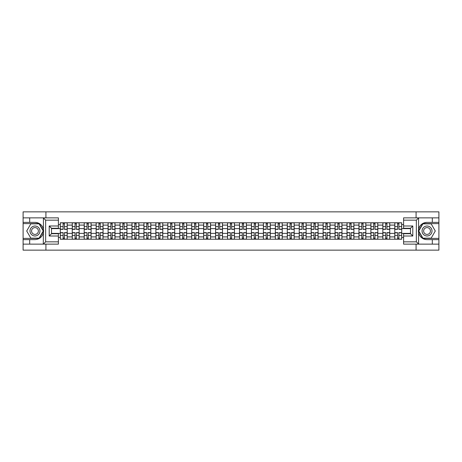 <?xml version="1.0" encoding="UTF-8"?>
<svg xmlns="http://www.w3.org/2000/svg" width="462" height="462" viewBox="0 0 462 462"><rect width="100%" height="100%" fill="white"/><g stroke="black" fill="none" stroke-linecap="round" stroke-linejoin="round"><path stroke-width="0.69" d="M58.403 220.166L45.651 220.166L43.284 217.868L58.403 217.868L58.403 228.28L51.507 228.28L51.507 233.72L58.403 233.72L58.403 244.132L43.284 244.132L43.422 229.331C42.233 225.034 39.414 222.719 34.968 222.384A8.616 8.616 0 0 1 43.422 232.669C42.233 236.966 39.414 239.281 34.968 239.616L23.1 239.616L23.1 250.144L438.9 250.144L438.9 223.608L422.765 223.608L418.497 231L422.765 238.392L438.9 238.392M427.032 222.384C422.586 222.719 419.767 225.034 418.578 229.331L418.578 232.669C419.767 236.966 422.586 239.281 427.032 239.616A8.616 8.616 0 0 1 418.416 231A8.616 8.616 0 0 1 427.032 222.384L438.9 222.384L438.9 211.856L23.1 211.856L23.1 238.392L39.235 238.392L43.503 231L39.235 223.608L23.1 223.608M72.263 239.229L72.263 225.104L67.209 225.104L67.209 239.229M67.209 225.104L67.209 222.771M72.263 225.104L72.263 222.771M79.152 222.771L79.152 239.229M84.205 239.229L84.205 222.771M91.101 222.771L91.101 239.229M96.154 239.229L96.154 222.771M103.043 222.771L103.043 239.229M108.096 239.229L108.096 222.771M114.992 222.771L114.992 239.229M120.045 239.229L120.045 222.771M126.935 222.771L126.935 239.229M131.988 239.229L131.988 222.771M138.883 222.771L138.883 239.229M143.936 239.229L143.936 222.771M150.826 222.771L150.826 239.229M155.879 239.229L155.879 222.771M162.774 222.771L162.774 239.229M167.827 239.229L167.827 222.771M174.717 222.771L174.717 239.229M179.77 239.229L179.77 222.771M186.665 222.771L186.665 239.229M191.718 239.229L191.718 222.771M198.608 222.771L198.608 239.229M203.661 239.229L203.661 222.771M210.557 222.771L210.557 239.229M215.61 239.229L215.61 222.771M222.499 222.771L222.499 239.229M227.552 239.229L227.552 222.771M234.448 222.771L234.448 239.229M239.501 239.229L239.501 222.771M246.39 222.771L246.39 239.229M251.444 239.229L251.444 222.771M258.339 222.771L258.339 239.229M263.392 239.229L263.392 222.771M270.282 222.771L270.282 239.229M275.335 239.229L275.335 222.771M282.23 222.771L282.23 239.229M287.283 239.229L287.283 222.771M294.173 222.771L294.173 239.229M299.226 239.229L299.226 222.771M306.121 222.771L306.121 239.229M311.174 239.229L311.174 222.771M318.064 222.771L318.064 239.229M323.117 239.229L323.117 222.771M330.012 222.771L330.012 239.229M335.066 239.229L335.066 222.771M341.955 222.771L341.955 239.229M347.008 239.229L347.008 222.771M353.904 222.771L353.904 239.229M358.957 239.229L358.957 222.771M365.846 222.771L365.846 239.229M370.899 239.229L370.899 222.771M377.795 222.771L377.795 239.229M382.848 239.229L382.848 222.771M389.737 222.771L389.737 239.229M394.791 239.229L394.791 222.771M394.791 233.374L389.737 233.374M382.848 233.374L377.795 233.374M370.899 233.374L365.846 233.374M358.957 233.374L353.904 233.374M347.008 233.374L341.955 233.374M335.066 233.374L330.012 233.374M323.117 233.374L318.064 233.374M311.174 233.374L306.121 233.374M299.226 233.374L294.173 233.374M287.283 233.374L282.23 233.374M275.335 233.374L270.282 233.374M263.392 233.374L258.339 233.374M251.444 233.374L246.39 233.374M239.501 233.374L234.448 233.374M227.552 233.374L222.499 233.374M215.61 233.374L210.557 233.374M203.661 233.374L198.608 233.374M191.718 233.374L186.665 233.374M179.77 233.374L174.717 233.374M167.827 233.374L162.774 233.374M155.879 233.374L150.826 233.374M143.936 233.374L138.883 233.374M131.988 233.374L126.935 233.374M120.045 233.374L114.992 233.374M108.096 233.374L103.043 233.374M96.154 233.374L91.101 233.374M84.205 233.374L79.152 233.374M72.263 233.374L67.209 233.374M394.791 228.626L389.737 228.626M382.848 228.626L377.795 228.626M370.899 228.626L365.846 228.626M358.957 228.626L353.904 228.626M347.008 228.626L341.955 228.626M335.066 228.626L330.012 228.626M323.117 228.626L318.064 228.626M311.174 228.626L306.121 228.626M299.226 228.626L294.173 228.626M287.283 228.626L282.23 228.626M275.335 228.626L270.282 228.626M263.392 228.626L258.339 228.626M251.444 228.626L246.39 228.626M239.501 228.626L234.448 228.626M227.552 228.626L222.499 228.626M215.61 228.626L210.557 228.626M203.661 228.626L198.608 228.626M191.718 228.626L186.665 228.626M179.77 228.626L174.717 228.626M167.827 228.626L162.774 228.626M155.879 228.626L150.826 228.626M143.936 228.626L138.883 228.626M131.988 228.626L126.935 228.626M120.045 228.626L114.992 228.626M108.096 228.626L103.043 228.626M96.154 228.626L91.101 228.626M84.205 228.626L79.152 228.626M72.263 228.626L67.209 228.626M51.507 233.374L60.314 233.374L60.314 228.626L51.507 228.626M58.403 224.567L60.314 224.567L60.314 228.626M410.493 228.626L401.686 228.626L401.686 222.771L60.314 222.771L60.314 224.567M401.686 224.567L403.597 224.567M403.597 237.433L401.686 237.433L401.686 233.374L410.493 233.374M60.314 233.374L60.314 239.229L401.686 239.229L401.686 237.433M60.314 237.433L58.403 237.433M416.083 250.144L416.083 244.132M416.083 217.868L416.083 211.856M45.917 250.144L45.917 244.132M45.917 217.868L45.917 211.856M401.686 228.626L401.686 233.374M64.414 238.086L63.109 238.086M63.109 223.914L64.414 223.914M76.357 238.086L75.058 238.086M75.058 223.914L76.357 223.914M88.306 238.086L87 238.086M87 223.914L88.306 223.914M100.248 238.086L98.949 238.086M98.949 223.914L100.248 223.914M112.197 238.086L110.892 238.086M110.892 223.914L112.197 223.914M124.139 238.086L122.84 238.086M122.84 223.914L124.139 223.914M136.088 238.086L134.783 238.086M134.783 223.914L136.088 223.914M148.031 238.086L146.731 238.086M146.731 223.914L148.031 223.914M159.979 238.086L158.674 238.086M158.674 223.914L159.979 223.914M171.922 238.086L170.622 238.086M170.622 223.914L171.922 223.914M183.87 238.086L182.565 238.086M182.565 223.914L183.87 223.914M195.813 238.086L194.514 238.086M194.514 223.914L195.813 223.914M207.761 238.086L206.456 238.086M206.456 223.914L207.761 223.914M219.704 238.086L218.405 238.086M218.405 223.914L219.704 223.914M231.653 238.086L230.347 238.086M230.347 223.914L231.653 223.914M243.595 238.086L242.296 238.086M242.296 223.914L243.595 223.914M255.544 238.086L254.239 238.086M254.239 223.914L255.544 223.914M267.486 238.086L266.187 238.086M266.187 223.914L267.486 223.914M279.435 238.086L278.13 238.086M278.13 223.914L279.435 223.914M291.378 238.086L290.078 238.086M290.078 223.914L291.378 223.914M303.326 238.086L302.021 238.086M302.021 223.914L303.326 223.914M315.269 238.086L313.969 238.086M313.969 223.914L315.269 223.914M327.217 238.086L325.912 238.086M325.912 223.914L327.217 223.914M339.16 238.086L337.861 238.086M337.861 223.914L339.16 223.914M351.108 238.086L349.803 238.086M349.803 223.914L351.108 223.914M363.051 238.086L361.752 238.086M361.752 223.914L363.051 223.914M375 238.086L373.694 238.086M373.694 223.914L375 223.914M386.942 238.086L385.643 238.086M385.643 223.914L386.942 223.914M398.891 238.086L397.586 238.086M397.586 223.914L398.891 223.914M64.414 229.354L64.414 222.846L67.169 222.846L67.169 229.354L64.414 229.354M63.109 223.839L64.414 223.839M65.523 222.846L60.355 222.846L60.355 229.354L63.109 229.354L63.109 222.846L62 222.846M63.109 232.646L63.109 239.154L60.355 239.154L60.355 232.646L63.109 232.646M64.414 238.161L63.109 238.161M62 239.154L67.169 239.154L67.169 232.646L64.414 232.646L64.414 239.154L65.523 239.154M76.357 229.354L76.357 222.846L79.112 222.846L79.112 229.354L76.357 229.354M75.058 223.839L76.357 223.839M77.466 222.846L72.297 222.846L72.297 229.354L75.058 229.354L75.058 222.846L73.943 222.846M88.306 229.354L88.306 222.846L91.06 222.846L91.06 229.354L88.306 229.354M87 223.839L88.306 223.839M89.414 222.846L84.246 222.846L84.246 229.354L87 229.354L87 222.846L85.892 222.846M29.683 239.616L29.683 244.132L23.1 244.132M43.284 244.132L29.683 244.132M23.1 239.616L23.1 238.392M43.284 217.868L29.683 217.868L29.683 222.384L23.1 222.384M29.683 217.868L23.1 217.868M34.968 222.384L29.683 222.384M51.507 228.28L49.215 225.982L58.403 225.982M58.403 236.018L49.215 236.018L51.507 233.72M43.422 244.063L45.651 241.834L58.403 241.834M418.716 217.868L416.349 220.166L403.597 220.166L403.597 217.868L438.9 217.868M432.317 222.384L432.317 217.868M403.597 241.834L416.349 241.834L418.716 244.132L403.597 244.132L403.597 233.72L410.493 233.72L410.493 228.28L403.597 228.28L403.597 220.166M438.9 222.384L438.9 223.608M418.716 244.132L432.317 244.132L432.317 239.616L438.9 239.616M432.317 244.132L438.9 244.132M427.032 239.616L432.317 239.616M410.493 233.72L412.785 236.018L403.597 236.018M403.597 225.982L412.785 225.982L410.493 228.28M29.99 231A4.978 4.978 0 0 0 34.968 235.978A4.978 4.978 0 0 0 39.946 231A4.978 4.978 0 0 0 34.968 226.022A4.978 4.978 0 0 0 29.99 231M31.56 231A3.407 3.407 0 0 0 34.968 234.407A3.407 3.407 0 0 0 38.375 231A3.407 3.407 0 0 0 34.968 227.593A3.407 3.407 0 0 0 31.56 231M39.103 223.839L43.237 231L39.103 238.161L30.833 238.161L26.704 231L30.833 223.839L39.103 223.839M422.054 231A4.978 4.978 0 0 0 427.032 235.978A4.978 4.978 0 0 0 432.01 231A4.978 4.978 0 0 0 427.032 226.022A4.978 4.978 0 0 0 422.054 231M423.625 231A3.407 3.407 0 0 0 427.032 234.407A3.407 3.407 0 0 0 430.44 231A3.407 3.407 0 0 0 427.032 227.593A3.407 3.407 0 0 0 423.625 231M431.167 223.839L435.296 231L431.167 238.161L422.897 238.161L418.763 231L422.897 223.839L431.167 223.839M75.058 232.646L75.058 239.154L72.297 239.154L72.297 232.646L75.058 232.646M76.357 238.161L75.058 238.161M73.943 239.154L79.112 239.154L79.112 232.646L76.357 232.646L76.357 239.154L77.466 239.154M87 232.646L87 239.154L84.246 239.154L84.246 232.646L87 232.646M88.306 238.161L87 238.161M85.892 239.154L91.06 239.154L91.06 232.646L88.306 232.646L88.306 239.154L89.414 239.154M100.248 229.354L100.248 222.846L103.003 222.846L103.003 229.354L100.248 229.354M98.949 223.839L100.248 223.839M101.357 222.846L96.188 222.846L96.188 229.354L98.949 229.354L98.949 222.846L97.834 222.846M112.197 229.354L112.197 222.846L114.951 222.846L114.951 229.354L112.197 229.354M110.892 223.839L112.197 223.839M113.305 222.846L108.137 222.846L108.137 229.354L110.892 229.354L110.892 222.846L109.783 222.846M124.139 229.354L124.139 222.846L126.894 222.846L126.894 229.354L124.139 229.354M122.84 223.839L124.139 223.839M125.248 222.846L120.08 222.846L120.08 229.354L122.84 229.354L122.84 222.846L121.725 222.846M98.949 232.646L98.949 239.154L96.188 239.154L96.188 232.646L98.949 232.646M100.248 238.161L98.949 238.161M97.834 239.154L103.003 239.154L103.003 232.646L100.248 232.646L100.248 239.154L101.357 239.154M110.892 232.646L110.892 239.154L108.137 239.154L108.137 232.646L110.892 232.646M112.197 238.161L110.892 238.161M109.783 239.154L114.951 239.154L114.951 232.646L112.197 232.646L112.197 239.154L113.305 239.154M122.84 232.646L122.84 239.154L120.08 239.154L120.08 232.646L122.84 232.646M124.139 238.161L122.84 238.161M121.725 239.154L126.894 239.154L126.894 232.646L124.139 232.646L124.139 239.154L125.248 239.154M134.783 232.646L134.783 239.154L132.028 239.154L132.028 232.646L134.783 232.646M136.088 238.161L134.783 238.161M133.674 239.154L138.843 239.154L138.843 232.646L136.088 232.646L136.088 239.154L137.197 239.154M146.731 232.646L146.731 239.154L143.971 239.154L143.971 232.646L146.731 232.646M148.031 238.161L146.731 238.161M145.617 239.154L150.785 239.154L150.785 232.646L148.031 232.646L148.031 239.154L149.139 239.154M158.674 232.646L158.674 239.154L155.919 239.154L155.919 232.646L158.674 232.646M159.979 238.161L158.674 238.161M157.565 239.154L162.734 239.154L162.734 232.646L159.979 232.646L159.979 239.154L161.088 239.154M170.622 232.646L170.622 239.154L167.862 239.154L167.862 232.646L170.622 232.646M171.922 238.161L170.622 238.161M169.508 239.154L174.682 239.154L174.682 232.646L171.922 232.646L171.922 239.154L173.031 239.154M182.565 232.646L182.565 239.154L179.81 239.154L179.81 232.646L182.565 232.646M183.87 238.161L182.565 238.161M181.456 239.154L186.625 239.154L186.625 232.646L183.87 232.646L183.87 239.154L184.979 239.154M194.514 232.646L194.514 239.154L191.753 239.154L191.753 232.646L194.514 232.646M195.813 238.161L194.514 238.161M193.405 239.154L198.573 239.154L198.573 232.646L195.813 232.646L195.813 239.154L196.922 239.154M206.456 232.646L206.456 239.154L203.702 239.154L203.702 232.646L206.456 232.646M207.761 238.161L206.456 238.161M205.347 239.154L210.516 239.154L210.516 232.646L207.761 232.646L207.761 239.154L208.87 239.154M218.405 232.646L218.405 239.154L215.644 239.154L215.644 232.646L218.405 232.646M219.704 238.161L218.405 238.161M217.296 239.154L222.465 239.154L222.465 232.646L219.704 232.646L219.704 239.154L220.813 239.154M230.347 232.646L230.347 239.154L227.593 239.154L227.593 232.646L230.347 232.646M231.653 238.161L230.347 238.161M229.239 239.154L234.407 239.154L234.407 232.646L231.653 232.646L231.653 239.154L232.761 239.154M242.296 232.646L242.296 239.154L239.535 239.154L239.535 232.646L242.296 232.646M243.595 238.161L242.296 238.161M241.187 239.154L246.356 239.154L246.356 232.646L243.595 232.646L243.595 239.154L244.704 239.154M254.239 232.646L254.239 239.154L251.484 239.154L251.484 232.646L254.239 232.646M255.544 238.161L254.239 238.161M253.13 239.154L258.298 239.154L258.298 232.646L255.544 232.646L255.544 239.154L256.653 239.154M266.187 232.646L266.187 239.154L263.427 239.154L263.427 232.646L266.187 232.646M267.486 238.161L266.187 238.161M265.078 239.154L270.247 239.154L270.247 232.646L267.486 232.646L267.486 239.154L268.595 239.154M278.13 232.646L278.13 239.154L275.375 239.154L275.375 232.646L278.13 232.646M279.435 238.161L278.13 238.161M277.021 239.154L282.19 239.154L282.19 232.646L279.435 232.646L279.435 239.154L280.544 239.154M290.078 232.646L290.078 239.154L287.318 239.154L287.318 232.646L290.078 232.646M291.378 238.161L290.078 238.161M288.969 239.154L294.138 239.154L294.138 232.646L291.378 232.646L291.378 239.154L292.492 239.154M302.021 232.646L302.021 239.154L299.266 239.154L299.266 232.646L302.021 232.646M303.326 238.161L302.021 238.161M300.912 239.154L306.081 239.154L306.081 232.646L303.326 232.646L303.326 239.154L304.435 239.154M313.969 232.646L313.969 239.154L311.215 239.154L311.215 232.646L313.969 232.646M315.269 238.161L313.969 238.161M312.861 239.154L318.029 239.154L318.029 232.646L315.269 232.646L315.269 239.154L316.383 239.154M136.088 229.354L136.088 222.846L138.843 222.846L138.843 229.354L136.088 229.354M134.783 223.839L136.088 223.839M137.197 222.846L132.028 222.846L132.028 229.354L134.783 229.354L134.783 222.846L133.674 222.846M148.031 229.354L148.031 222.846L150.785 222.846L150.785 229.354L148.031 229.354M146.731 223.839L148.031 223.839M149.139 222.846L143.971 222.846L143.971 229.354L146.731 229.354L146.731 222.846L145.617 222.846M159.979 229.354L159.979 222.846L162.734 222.846L162.734 229.354L159.979 229.354M158.674 223.839L159.979 223.839M161.088 222.846L155.919 222.846L155.919 229.354L158.674 229.354L158.674 222.846L157.565 222.846M171.922 229.354L171.922 222.846L174.682 222.846L174.682 229.354L171.922 229.354M170.622 223.839L171.922 223.839M173.031 222.846L167.862 222.846L167.862 229.354L170.622 229.354L170.622 222.846L169.508 222.846M183.87 229.354L183.87 222.846L186.625 222.846L186.625 229.354L183.87 229.354M182.565 223.839L183.87 223.839M184.979 222.846L179.81 222.846L179.81 229.354L182.565 229.354L182.565 222.846L181.456 222.846M195.813 229.354L195.813 222.846L198.573 222.846L198.573 229.354L195.813 229.354M194.514 223.839L195.813 223.839M196.922 222.846L191.753 222.846L191.753 229.354L194.514 229.354L194.514 222.846L193.405 222.846M207.761 229.354L207.761 222.846L210.516 222.846L210.516 229.354L207.761 229.354M206.456 223.839L207.761 223.839M208.87 222.846L203.702 222.846L203.702 229.354L206.456 229.354L206.456 222.846L205.347 222.846M219.704 229.354L219.704 222.846L222.465 222.846L222.465 229.354L219.704 229.354M218.405 223.839L219.704 223.839M220.813 222.846L215.644 222.846L215.644 229.354L218.405 229.354L218.405 222.846L217.296 222.846M231.653 229.354L231.653 222.846L234.407 222.846L234.407 229.354L231.653 229.354M230.347 223.839L231.653 223.839M232.761 222.846L227.593 222.846L227.593 229.354L230.347 229.354L230.347 222.846L229.239 222.846M243.595 229.354L243.595 222.846L246.356 222.846L246.356 229.354L243.595 229.354M242.296 223.839L243.595 223.839M244.704 222.846L239.535 222.846L239.535 229.354L242.296 229.354L242.296 222.846L241.187 222.846M255.544 229.354L255.544 222.846L258.298 222.846L258.298 229.354L255.544 229.354M254.239 223.839L255.544 223.839M256.653 222.846L251.484 222.846L251.484 229.354L254.239 229.354L254.239 222.846L253.13 222.846M267.486 229.354L267.486 222.846L270.247 222.846L270.247 229.354L267.486 229.354M266.187 223.839L267.486 223.839M268.595 222.846L263.427 222.846L263.427 229.354L266.187 229.354L266.187 222.846L265.078 222.846M279.435 229.354L279.435 222.846L282.19 222.846L282.19 229.354L279.435 229.354M278.13 223.839L279.435 223.839M280.544 222.846L275.375 222.846L275.375 229.354L278.13 229.354L278.13 222.846L277.021 222.846M291.378 229.354L291.378 222.846L294.138 222.846L294.138 229.354L291.378 229.354M290.078 223.839L291.378 223.839M292.492 222.846L287.318 222.846L287.318 229.354L290.078 229.354L290.078 222.846L288.969 222.846M303.326 229.354L303.326 222.846L306.081 222.846L306.081 229.354L303.326 229.354M302.021 223.839L303.326 223.839M304.435 222.846L299.266 222.846L299.266 229.354L302.021 229.354L302.021 222.846L300.912 222.846M315.269 229.354L315.269 222.846L318.029 222.846L318.029 229.354L315.269 229.354M313.969 223.839L315.269 223.839M316.383 222.846L311.215 222.846L311.215 229.354L313.969 229.354L313.969 222.846L312.861 222.846M327.217 229.354L327.217 222.846L329.972 222.846L329.972 229.354L327.217 229.354M325.912 223.839L327.217 223.839M328.326 222.846L323.157 222.846L323.157 229.354L325.912 229.354L325.912 222.846L324.803 222.846M339.16 229.354L339.16 222.846L341.92 222.846L341.92 229.354L339.16 229.354M337.861 223.839L339.16 223.839M340.275 222.846L335.106 222.846L335.106 229.354L337.861 229.354L337.861 222.846L336.752 222.846M351.108 229.354L351.108 222.846L353.863 222.846L353.863 229.354L351.108 229.354M349.803 223.839L351.108 223.839M352.217 222.846L347.049 222.846L347.049 229.354L349.803 229.354L349.803 222.846L348.695 222.846M363.051 229.354L363.051 222.846L365.812 222.846L365.812 229.354L363.051 229.354M361.752 223.839L363.051 223.839M364.166 222.846L358.997 222.846L358.997 229.354L361.752 229.354L361.752 222.846L360.643 222.846M325.912 232.646L325.912 239.154L323.157 239.154L323.157 232.646L325.912 232.646M327.217 238.161L325.912 238.161M324.803 239.154L329.972 239.154L329.972 232.646L327.217 232.646L327.217 239.154L328.326 239.154M337.861 232.646L337.861 239.154L335.106 239.154L335.106 232.646L337.861 232.646M339.16 238.161L337.861 238.161M336.752 239.154L341.92 239.154L341.92 232.646L339.16 232.646L339.16 239.154L340.275 239.154M349.803 232.646L349.803 239.154L347.049 239.154L347.049 232.646L349.803 232.646M351.108 238.161L349.803 238.161M348.695 239.154L353.863 239.154L353.863 232.646L351.108 232.646L351.108 239.154L352.217 239.154M361.752 232.646L361.752 239.154L358.997 239.154L358.997 232.646L361.752 232.646M363.051 238.161L361.752 238.161M360.643 239.154L365.812 239.154L365.812 232.646L363.051 232.646L363.051 239.154L364.166 239.154M375 229.354L375 222.846L377.754 222.846L377.754 229.354L375 229.354M373.694 223.839L375 223.839M376.108 222.846L370.94 222.846L370.94 229.354L373.694 229.354L373.694 222.846L372.586 222.846M373.694 232.646L373.694 239.154L370.94 239.154L370.94 232.646L373.694 232.646M375 238.161L373.694 238.161M372.586 239.154L377.754 239.154L377.754 232.646L375 232.646L375 239.154L376.108 239.154M386.942 229.354L386.942 222.846L389.703 222.846L389.703 229.354L386.942 229.354M385.643 223.839L386.942 223.839M388.057 222.846L382.888 222.846L382.888 229.354L385.643 229.354L385.643 222.846L384.534 222.846M385.643 232.646L385.643 239.154L382.888 239.154L382.888 232.646L385.643 232.646M386.942 238.161L385.643 238.161M384.534 239.154L389.703 239.154L389.703 232.646L386.942 232.646L386.942 239.154L388.057 239.154M398.891 229.354L398.891 222.846L401.645 222.846L401.645 229.354L398.891 229.354M397.586 223.839L398.891 223.839M400 222.846L394.831 222.846L394.831 229.354L397.586 229.354L397.586 222.846L396.477 222.846M397.586 232.646L397.586 239.154L394.831 239.154L394.831 232.646L397.586 232.646M398.891 238.161L397.586 238.161M396.477 239.154L401.645 239.154L401.645 232.646L398.891 232.646L398.891 239.154L400 239.154M382.848 225.104L377.795 225.104M370.899 225.104L365.846 225.104M358.957 225.104L353.904 225.104M347.008 225.104L341.955 225.104M335.066 225.104L330.012 225.104M323.117 225.104L318.064 225.104M311.174 225.104L306.121 225.104M299.226 225.104L294.173 225.104M287.283 225.104L282.23 225.104M275.335 225.104L270.282 225.104M263.392 225.104L258.339 225.104M251.444 225.104L246.39 225.104M239.501 225.104L234.448 225.104M227.552 225.104L222.499 225.104M215.61 225.104L210.557 225.104M203.661 225.104L198.608 225.104M191.718 225.104L186.665 225.104M179.77 225.104L174.717 225.104M167.827 225.104L162.774 225.104M155.879 225.104L150.826 225.104M143.936 225.104L138.883 225.104M131.988 225.104L126.935 225.104M120.045 225.104L114.992 225.104M108.096 225.104L103.043 225.104M96.154 225.104L91.101 225.104M84.205 225.104L79.152 225.104M394.791 225.104L389.737 225.104M382.848 236.896L377.795 236.896M370.899 236.896L365.846 236.896M358.957 236.896L353.904 236.896M347.008 236.896L341.955 236.896M335.066 236.896L330.012 236.896M323.117 236.896L318.064 236.896M311.174 236.896L306.121 236.896M299.226 236.896L294.173 236.896M287.283 236.896L282.23 236.896M275.335 236.896L270.282 236.896M263.392 236.896L258.339 236.896M251.444 236.896L246.39 236.896M239.501 236.896L234.448 236.896M227.552 236.896L222.499 236.896M215.61 236.896L210.557 236.896M203.661 236.896L198.608 236.896M191.718 236.896L186.665 236.896M179.77 236.896L174.717 236.896M167.827 236.896L162.774 236.896M155.879 236.896L150.826 236.896M143.936 236.896L138.883 236.896M131.988 236.896L126.935 236.896M120.045 236.896L114.992 236.896M108.096 236.896L103.043 236.896M96.154 236.896L91.101 236.896M84.205 236.896L79.152 236.896M72.263 236.896L67.209 236.896M394.791 236.896L389.737 236.896M64.414 229.192L67.169 229.192M64.414 226.605L67.169 226.605M60.355 229.192L63.109 229.192M60.355 226.605L63.109 226.605M63.109 232.808L60.355 232.808M63.109 235.395L60.355 235.395M67.169 232.808L64.414 232.808M67.169 235.395L64.414 235.395M76.357 229.192L79.112 229.192M76.357 226.605L79.112 226.605M72.297 229.192L75.058 229.192M72.297 226.605L75.058 226.605M88.306 229.192L91.06 229.192M88.306 226.605L91.06 226.605M84.246 229.192L87 229.192M84.246 226.605L87 226.605M43.422 229.331L43.422 217.937M45.651 220.166L45.651 241.834M49.215 236.018L49.215 225.982M418.578 217.937L418.578 229.331M418.578 232.669L418.578 244.063M416.349 241.834L416.349 220.166M412.785 225.982L412.785 236.018M75.058 232.808L72.297 232.808M75.058 235.395L72.297 235.395M79.112 232.808L76.357 232.808M79.112 235.395L76.357 235.395M87 232.808L84.246 232.808M87 235.395L84.246 235.395M91.06 232.808L88.306 232.808M91.06 235.395L88.306 235.395M100.248 229.192L103.003 229.192M100.248 226.605L103.003 226.605M96.188 229.192L98.949 229.192M96.188 226.605L98.949 226.605M112.197 229.192L114.951 229.192M112.197 226.605L114.951 226.605M108.137 229.192L110.892 229.192M108.137 226.605L110.892 226.605M124.139 229.192L126.894 229.192M124.139 226.605L126.894 226.605M120.08 229.192L122.84 229.192M120.08 226.605L122.84 226.605M98.949 232.808L96.188 232.808M98.949 235.395L96.188 235.395M103.003 232.808L100.248 232.808M103.003 235.395L100.248 235.395M110.892 232.808L108.137 232.808M110.892 235.395L108.137 235.395M114.951 232.808L112.197 232.808M114.951 235.395L112.197 235.395M122.84 232.808L120.08 232.808M122.84 235.395L120.08 235.395M126.894 232.808L124.139 232.808M126.894 235.395L124.139 235.395M134.783 232.808L132.028 232.808M134.783 235.395L132.028 235.395M138.843 232.808L136.088 232.808M138.843 235.395L136.088 235.395M146.731 232.808L143.971 232.808M146.731 235.395L143.971 235.395M150.785 232.808L148.031 232.808M150.785 235.395L148.031 235.395M158.674 232.808L155.919 232.808M158.674 235.395L155.919 235.395M162.734 232.808L159.979 232.808M162.734 235.395L159.979 235.395M170.622 232.808L167.862 232.808M170.622 235.395L167.862 235.395M174.682 232.808L171.922 232.808M174.682 235.395L171.922 235.395M182.565 232.808L179.81 232.808M182.565 235.395L179.81 235.395M186.625 232.808L183.87 232.808M186.625 235.395L183.87 235.395M194.514 232.808L191.753 232.808M194.514 235.395L191.753 235.395M198.573 232.808L195.813 232.808M198.573 235.395L195.813 235.395M206.456 232.808L203.702 232.808M206.456 235.395L203.702 235.395M210.516 232.808L207.761 232.808M210.516 235.395L207.761 235.395M218.405 232.808L215.644 232.808M218.405 235.395L215.644 235.395M222.465 232.808L219.704 232.808M222.465 235.395L219.704 235.395M230.347 232.808L227.593 232.808M230.347 235.395L227.593 235.395M234.407 232.808L231.653 232.808M234.407 235.395L231.653 235.395M242.296 232.808L239.535 232.808M242.296 235.395L239.535 235.395M246.356 232.808L243.595 232.808M246.356 235.395L243.595 235.395M254.239 232.808L251.484 232.808M254.239 235.395L251.484 235.395M258.298 232.808L255.544 232.808M258.298 235.395L255.544 235.395M266.187 232.808L263.427 232.808M266.187 235.395L263.427 235.395M270.247 232.808L267.486 232.808M270.247 235.395L267.486 235.395M278.13 232.808L275.375 232.808M278.13 235.395L275.375 235.395M282.19 232.808L279.435 232.808M282.19 235.395L279.435 235.395M290.078 232.808L287.318 232.808M290.078 235.395L287.318 235.395M294.138 232.808L291.378 232.808M294.138 235.395L291.378 235.395M302.021 232.808L299.266 232.808M302.021 235.395L299.266 235.395M306.081 232.808L303.326 232.808M306.081 235.395L303.326 235.395M313.969 232.808L311.215 232.808M313.969 235.395L311.215 235.395M318.029 232.808L315.269 232.808M318.029 235.395L315.269 235.395M136.088 229.192L138.843 229.192M136.088 226.605L138.843 226.605M132.028 229.192L134.783 229.192M132.028 226.605L134.783 226.605M148.031 229.192L150.785 229.192M148.031 226.605L150.785 226.605M143.971 229.192L146.731 229.192M143.971 226.605L146.731 226.605M159.979 229.192L162.734 229.192M159.979 226.605L162.734 226.605M155.919 229.192L158.674 229.192M155.919 226.605L158.674 226.605M171.922 229.192L174.682 229.192M171.922 226.605L174.682 226.605M167.862 229.192L170.622 229.192M167.862 226.605L170.622 226.605M183.87 229.192L186.625 229.192M183.87 226.605L186.625 226.605M179.81 229.192L182.565 229.192M179.81 226.605L182.565 226.605M195.813 229.192L198.573 229.192M195.813 226.605L198.573 226.605M191.753 229.192L194.514 229.192M191.753 226.605L194.514 226.605M207.761 229.192L210.516 229.192M207.761 226.605L210.516 226.605M203.702 229.192L206.456 229.192M203.702 226.605L206.456 226.605M219.704 229.192L222.465 229.192M219.704 226.605L222.465 226.605M215.644 229.192L218.405 229.192M215.644 226.605L218.405 226.605M231.653 229.192L234.407 229.192M231.653 226.605L234.407 226.605M227.593 229.192L230.347 229.192M227.593 226.605L230.347 226.605M243.595 229.192L246.356 229.192M243.595 226.605L246.356 226.605M239.535 229.192L242.296 229.192M239.535 226.605L242.296 226.605M255.544 229.192L258.298 229.192M255.544 226.605L258.298 226.605M251.484 229.192L254.239 229.192M251.484 226.605L254.239 226.605M267.486 229.192L270.247 229.192M267.486 226.605L270.247 226.605M263.427 229.192L266.187 229.192M263.427 226.605L266.187 226.605M279.435 229.192L282.19 229.192M279.435 226.605L282.19 226.605M275.375 229.192L278.13 229.192M275.375 226.605L278.13 226.605M291.378 229.192L294.138 229.192M291.378 226.605L294.138 226.605M287.318 229.192L290.078 229.192M287.318 226.605L290.078 226.605M303.326 229.192L306.081 229.192M303.326 226.605L306.081 226.605M299.266 229.192L302.021 229.192M299.266 226.605L302.021 226.605M315.269 229.192L318.029 229.192M315.269 226.605L318.029 226.605M311.215 229.192L313.969 229.192M311.215 226.605L313.969 226.605M327.217 229.192L329.972 229.192M327.217 226.605L329.972 226.605M323.157 229.192L325.912 229.192M323.157 226.605L325.912 226.605M339.16 229.192L341.92 229.192M339.16 226.605L341.92 226.605M335.106 229.192L337.861 229.192M335.106 226.605L337.861 226.605M351.108 229.192L353.863 229.192M351.108 226.605L353.863 226.605M347.049 229.192L349.803 229.192M347.049 226.605L349.803 226.605M363.051 229.192L365.812 229.192M363.051 226.605L365.812 226.605M358.997 229.192L361.752 229.192M358.997 226.605L361.752 226.605M325.912 232.808L323.157 232.808M325.912 235.395L323.157 235.395M329.972 232.808L327.217 232.808M329.972 235.395L327.217 235.395M337.861 232.808L335.106 232.808M337.861 235.395L335.106 235.395M341.92 232.808L339.16 232.808M341.92 235.395L339.16 235.395M349.803 232.808L347.049 232.808M349.803 235.395L347.049 235.395M353.863 232.808L351.108 232.808M353.863 235.395L351.108 235.395M361.752 232.808L358.997 232.808M361.752 235.395L358.997 235.395M365.812 232.808L363.051 232.808M365.812 235.395L363.051 235.395M375 229.192L377.754 229.192M375 226.605L377.754 226.605M370.94 229.192L373.694 229.192M370.94 226.605L373.694 226.605M373.694 232.808L370.94 232.808M373.694 235.395L370.94 235.395M377.754 232.808L375 232.808M377.754 235.395L375 235.395M386.942 229.192L389.703 229.192M386.942 226.605L389.703 226.605M382.888 229.192L385.643 229.192M382.888 226.605L385.643 226.605M385.643 232.808L382.888 232.808M385.643 235.395L382.888 235.395M389.703 232.808L386.942 232.808M389.703 235.395L386.942 235.395M398.891 229.192L401.645 229.192M398.891 226.605L401.645 226.605M394.831 229.192L397.586 229.192M394.831 226.605L397.586 226.605M397.586 232.808L394.831 232.808M397.586 235.395L394.831 235.395M401.645 232.808L398.891 232.808M401.645 235.395L398.891 235.395"/></g></svg>
